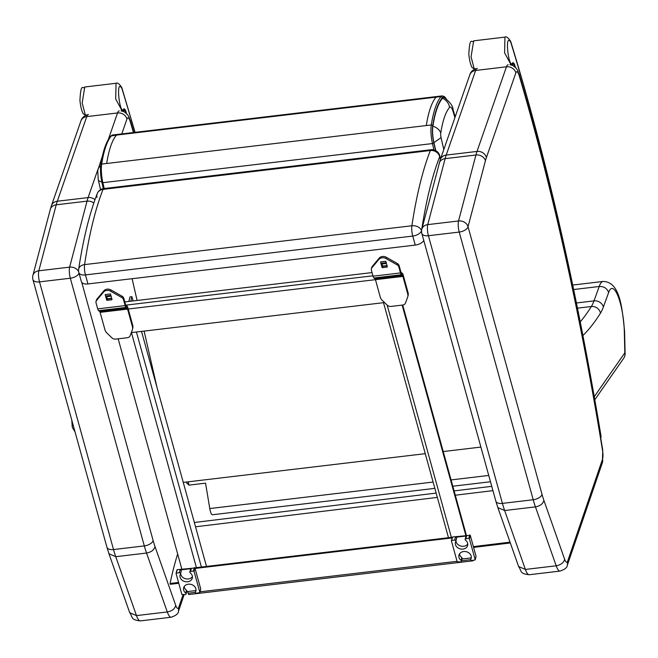 <?xml version="1.0" encoding="UTF-8"?>
<svg xmlns="http://www.w3.org/2000/svg" width="658" height="658" viewBox="0 0 658 658"><rect width="100%" height="100%" fill="white"/><g stroke="black" fill="none" stroke-linecap="round" stroke-linejoin="round"><path stroke-width="0.99" d="M72.339 426.828A3.997 2.015 -3.7 0 1 72.199 426.359L72.199 426.359A3.997 2.015 -3.7 0 1 73.12 424.961M459.547 553.855A6.309 5.174 14 0 0 461.809 557.655L461.102 560.452A0.995 0.823 14 0 1 460.707 561.858L457.203 561.85L451.413 540.892L452.638 536.977L451.495 540.555M461.102 560.452A6.309 5.174 14 0 1 458.955 555.196A6.309 5.174 14 0 1 466.333 551.708A6.309 5.174 14 0 1 471.202 558.255A6.309 5.174 14 0 1 470.791 559.3L471.325 557.145M475.973 556.602L475.199 559.892L471.918 560.526A0.995 0.823 14 0 1 470.791 559.3M475.191 559.711L469.401 538.754L470.264 535.308L452.638 536.977M469.664 534.954L468.809 538.4L469.401 538.754M468.809 538.4L465.897 538.746L466.596 535.949L455.385 537.282A0.995 0.823 14 0 1 456.512 538.507L455.895 540.966M455.385 537.282L454.686 540.078A0.995 0.823 14 0 1 455.813 541.312A6.309 5.174 14 0 0 455.402 542.348A6.309 5.174 14 0 0 460.271 548.904A6.309 5.174 14 0 0 467.649 545.416A6.309 5.174 14 0 0 465.502 540.16A0.995 0.823 14 0 1 465.897 538.746M454.686 540.078L451.775 540.424M476.055 556.273L470.264 535.308M462.023 558.987L471.112 557.91M461.809 557.655A0.995 0.823 14 0 1 462.146 558.486L461.447 561.282M465.157 539.33L465.856 536.533A0.995 0.823 14 0 1 466.596 535.949M467.756 543.952A6.309 5.174 14 0 1 460.822 546.066A6.309 5.174 14 0 1 455.978 540.753M184.215 586.533A6.309 5.174 14 0 0 186.477 590.333L185.778 593.129A0.995 0.823 14 0 1 185.375 594.536L181.879 594.528L176.081 573.57L177.315 569.655L176.163 573.233M185.778 593.129A6.309 5.174 14 0 1 183.623 587.874A6.309 5.174 14 0 1 191.009 584.386A6.309 5.174 14 0 1 195.87 590.942A6.309 5.174 14 0 1 195.459 591.978L196.002 589.823M200.641 589.28L199.868 592.57L196.594 593.212A0.995 0.823 14 0 1 195.459 591.978M199.868 592.397L194.069 571.432L194.933 567.994L177.315 569.655M194.34 567.64L193.477 571.078L194.069 571.432M193.477 571.078L190.573 571.424L191.272 568.627L180.053 569.96A0.995 0.823 14 0 1 181.189 571.193L180.572 573.644M180.053 569.96L179.354 572.756A0.995 0.823 14 0 1 180.489 573.99A6.309 5.174 14 0 0 180.078 575.026A6.309 5.174 14 0 0 184.939 581.582A6.309 5.174 14 0 0 192.325 578.094A6.309 5.174 14 0 0 190.17 572.838A0.995 0.823 14 0 1 190.573 571.424M179.354 572.756L176.451 573.102M200.731 588.951L194.933 567.994M186.691 591.665L195.788 590.588M186.477 590.333A0.995 0.823 14 0 1 186.814 591.164L186.115 593.96M189.833 572.008L190.532 569.211A0.995 0.823 14 0 1 191.272 568.627M192.432 576.63A6.309 5.174 14 0 1 185.49 578.744A6.309 5.174 14 0 1 180.654 573.431M371.359 268.826L371.68 267.543A3.997 3.274 14 0 1 372.255 266.432L379.238 258.101A5.322 4.359 14 0 1 386.287 257.262L397.292 263.463A3.997 3.274 14 0 1 399.151 265.709L400.796 271.639A1.999 0.485 83.2 0 0 401.199 272.478L402.351 273.317A4.318 1.036 -96.8 0 1 403.214 275.126L408.042 292.596A7.995 6.547 14 0 1 408.092 295.45L407.771 296.733A7.995 6.547 14 0 1 407.598 297.293L405.484 303.017A3.997 3.274 14 0 1 402.606 305.057L391.049 306.431A3.997 3.274 14 0 1 387.266 305.18L382.216 300.303A7.995 6.547 14 0 1 380.275 297.136L375.447 279.675A1.999 0.485 83.2 0 0 375.044 278.836L373.892 277.997A4.318 1.036 -96.8 0 1 373.028 276.187L371.383 270.257A3.997 3.274 14 0 1 371.359 268.826A3.997 3.274 14 0 1 371.926 267.724L378.918 259.384A5.322 4.359 14 0 1 385.966 258.545L396.963 264.746A3.997 3.274 14 0 1 398.83 267L400.475 272.93A4.318 1.036 83.2 0 0 401.339 274.74L402.49 275.579A1.999 0.485 -96.8 0 1 402.893 276.418L407.721 293.879A7.995 6.547 14 0 1 407.771 296.733M387.093 265.84L382.923 266.342A0.526 0.428 14 0 1 382.298 265.964L381.656 263.644M385.983 261.835A3.306 0.798 83.2 0 1 385.81 261.275L387.307 266.622A0.526 0.428 14 0 1 386.929 267.115L382.594 267.625A0.526 0.428 14 0 1 381.977 267.255L380.521 261.909A3.306 0.798 -96.8 0 0 381.188 263.29L382.882 266.079L387.027 265.585M96.035 301.504L96.356 300.221A3.997 3.274 14 0 1 96.923 299.11L103.906 290.778A5.322 4.359 14 0 1 110.955 289.939L121.96 296.141A3.997 3.274 14 0 1 123.827 298.387L125.464 304.317A1.999 0.485 83.2 0 0 125.867 305.156L127.019 306.003A4.318 1.036 -96.8 0 1 127.891 307.812L132.719 325.274A7.995 6.547 14 0 1 132.768 328.128L132.447 329.411A7.995 6.547 14 0 1 132.274 329.971L130.161 335.695A3.997 3.274 14 0 1 127.274 337.735L115.726 339.109A3.997 3.274 14 0 1 111.934 337.858L106.892 332.989A7.995 6.547 14 0 1 104.951 329.814L100.123 312.353A1.999 0.485 83.2 0 0 99.72 311.514L98.568 310.675A4.318 1.036 -96.8 0 1 97.697 308.865L96.06 302.935A3.997 3.274 14 0 1 96.035 301.504A3.997 3.274 14 0 1 96.603 300.402L103.586 292.062A5.322 4.359 14 0 1 110.634 291.231L121.64 297.432A3.997 3.274 14 0 1 123.507 299.678L125.143 305.608A4.318 1.036 83.2 0 0 126.015 307.418L127.167 308.257A1.999 0.485 -96.8 0 1 127.57 309.096L132.398 326.557A7.995 6.547 14 0 1 132.447 329.411M111.77 298.526L107.591 299.02A0.526 0.428 14 0 1 106.966 298.65L106.325 296.322M110.659 294.513A3.306 0.798 83.2 0 1 110.478 293.953L111.983 299.3A0.526 0.428 14 0 1 111.597 299.793L107.27 300.303A0.526 0.428 14 0 1 106.645 299.933L105.19 294.587A3.306 0.798 -96.8 0 0 105.856 295.977L107.55 298.757L111.696 298.271M194.842 567.821L452.268 537.265L451.404 540.712M472.493 560.46A2.994 0.724 83.2 0 0 472.905 560.822L188.92 594.528A2.994 0.724 -96.8 0 1 188.147 593.22L187.686 591.55M472.905 560.822A2.994 0.724 83.2 0 0 473.217 560.377M195.056 568.438L452.104 537.931M372.025 272.577L124.806 301.923M384.543 302.557L131.296 332.611M402.153 305.115L465.823 535.415M402.721 305.041L466.39 535.349M181.838 569.121L118.169 338.821M128.861 301.446L129.996 296.906L131.921 296.684L130.786 301.216M206.497 566.439L141.519 331.402M133.097 300.936L131.921 296.684M78.639 271.606A7.995 6.621 -165.2 0 0 69.633 267.132A7.995 1.925 83.2 0 0 70.324 278.227A7.995 4.154 -15.5 0 0 79.026 273.21M32.925 279.568L106.925 547.242A7.995 4.154 -15.5 0 0 113.513 549.553L39.513 281.879A7.995 1.925 -96.8 0 1 38.83 270.792A7.995 6.621 -165.2 0 0 32.9 275.406L32.9 275.406A7.995 7.995 0 0 0 32.925 279.568A7.995 4.154 -15.5 0 0 39.513 281.879L70.324 278.227L144.316 545.901A7.995 4.154 -15.5 0 0 153.133 540.547L81.765 282.397M140.302 620.897L171.105 617.237A17.98 4.335 83.2 0 1 167.288 611.948C172.009 611.06 174.831 608.897 175.744 605.459L155 546.551C154.087 549.989 151.266 552.152 146.545 553.041L115.742 556.693A49.942 12.033 -96.8 0 1 113.513 549.553L144.316 545.901A49.942 12.033 83.2 0 0 146.545 553.041L167.288 611.948L136.486 615.6L129.708 612.68C133.196 617.632 130.333 619.696 140.302 620.897A17.98 4.335 -96.8 0 1 136.486 615.6L115.742 556.693L108.965 553.781L129.708 612.68M119.238 110.873A17.98 4.335 83.2 0 0 117.552 112.954A7.995 6.95 19.2 0 1 126.945 119.057A9.985 2.41 -96.8 0 1 130.136 121.245L129.091 117.247L127.52 114.582L124.099 111.72L121.039 110.857M183.039 594.816L178.729 607.433L178.483 611.233C178.392 613.651 175.933 615.658 171.105 617.237M421.803 229.247L421.803 229.247A7.995 6.621 14.8 0 1 427.725 224.625A7.995 1.925 83.2 0 0 428.416 235.72A7.995 4.154 164.5 0 1 421.827 233.409A7.995 7.995 0 0 1 421.803 229.247L440.35 159.466L469.796 74.839A7.995 6.95 -160.8 0 1 475.644 70.455L446.206 155.082A7.995 6.95 -160.8 0 0 440.35 159.466M529.205 574.738C519.368 573.603 522.057 571.473 518.611 566.522L525.388 569.441L556.191 565.79L535.447 506.882A49.942 12.033 -96.8 0 1 533.219 499.735L502.416 503.395A49.942 12.033 83.2 0 0 504.645 510.534L525.388 569.441A17.98 4.335 83.2 0 0 529.205 574.738L560.007 571.078A17.98 4.335 -96.8 0 1 556.191 565.79C560.912 564.901 563.733 562.738 564.646 559.292A9.985 2.41 83.2 0 0 567.632 561.274L602.539 459.144A7.995 1.925 83.2 0 0 602.555 450.533A952.883 229.634 83.2 0 0 519.039 75.086A9.985 2.41 83.2 0 0 515.847 72.89L486.402 157.525A71.919 17.33 83.2 0 0 485.431 160.733L468.035 226.714L542.036 494.388A7.995 4.154 164.5 0 1 533.219 499.735L459.218 232.068A7.995 1.925 -96.8 0 1 458.536 220.973A7.995 6.621 14.8 0 1 468.035 226.714A7.995 4.154 164.5 0 1 459.218 232.068L428.416 235.72L502.416 503.395A7.995 4.154 164.5 0 1 495.828 501.083L421.827 233.409M567.632 561.274L567.385 565.074C567.295 567.492 564.835 569.499 560.007 571.078M519.039 75.086L518.002 71.105L516.39 68.391L512.952 65.537L509.942 64.69M518.611 566.522L497.867 507.614L504.645 510.534L535.447 506.882C540.169 505.994 542.99 503.831 543.903 500.393L564.646 559.292M186.888 482.898L188.871 485.135L188.311 481.812M594.816 399.735L623.669 358.306A7.995 7.485 -145.1 0 0 624.812 352.828A7.995 2.854 -1.3 0 1 625.1 353.56L624.59 331.476C622.057 306.982 620.017 281.887 603.172 281.443A40.632 9.788 83.2 0 0 599.241 286.493L573.669 289.528M608.634 292.58C607.145 288.385 604.019 286.353 599.241 286.493L593.985 300.887A7.995 6.999 20.1 0 1 603.361 307.039L608.634 292.58A32.637 7.863 -96.8 0 1 617.87 295.779A32.637 7.863 -96.8 0 1 624.31 330.785L624.59 331.468M433.104 482.051L209.779 508.56L205.551 483.153L188.871 485.135M209.779 508.56A7.995 1.925 83.2 0 0 212.419 514.762L434.848 488.359M442.538 98.207C446.412 100.123 448.772 103.174 449.611 107.344A12.115 2.92 -96.8 0 1 453.123 111.687A11.984 6.835 163.3 0 0 453.049 109.615C453.082 106.259 450.22 102.311 444.463 97.754A22.257 5.363 83.2 0 0 442.538 98.207C438.277 103.224 435.053 112.551 432.882 126.188A14.081 3.397 83.2 0 0 433.943 142.638L435.769 150.624M433.943 142.638L441.057 137.612A3.948 0.954 -96.8 0 1 440.753 132.998C442.752 120.496 445.705 111.95 449.611 107.344M100.534 189.685L98.223 179.593A11.984 4.754 -12.9 0 0 101.793 181.978M157.04 387.562L144.11 331.089M137.094 300.467L132.11 278.696M183.261 482.404L425.257 453.683M443.221 451.553L480.899 447.078M440.589 158.775L439.684 155.518A7.995 4.195 164.4 0 1 439.684 156.744A7.995 7.065 -158.7 0 0 430.34 150.526A458.79 110.569 83.2 0 0 411.875 225.76A7.995 5.84 8.7 0 1 421.539 230.67A450.804 108.644 -96.8 0 1 439.684 156.744L440.399 159.318M87.958 283.943L85.45 274.912A7.995 4.195 164.4 0 1 78.845 272.577L81.362 281.608A7.995 4.195 -15.6 0 0 87.958 283.943L415.256 245.089A7.995 4.195 -15.6 0 0 423.768 240.441M439.684 155.518A7.995 7.995 0 0 0 431.039 149.728A7.995 1.925 83.2 0 0 430.34 150.526L103.043 189.372A7.995 1.925 -96.8 0 1 103.75 188.575A7.995 7.995 0 0 0 97.244 193.608C89.463 213.677 83.262 238.887 78.647 269.229A7.995 5.84 8.7 0 1 84.578 264.606A458.79 110.569 -96.8 0 1 103.043 189.372A7.995 7.065 -158.7 0 0 97.244 193.608L97.244 193.608A7.995 7.065 -158.7 0 0 96.989 197.425M84.775 86.996C83.393 90.228 80.909 80.728 79.931 100.444C80.621 106.909 81.765 111.383 83.344 113.867L85.359 115.084L82.16 102.969L84.775 86.996L116.047 83.278L115.693 98.988L122.059 110.733L123.992 109.047A0.683 0.609 -151.5 0 0 124.025 108.693C119.855 117.733 115.323 77.356 121.853 88.378L121.771 87.53C119.197 83.722 117.288 82.308 116.047 83.286M123.507 109.384L124.995 110.536L125.719 112.748M473.678 40.837C472.296 44.07 469.812 34.57 468.833 54.277C469.524 60.75 470.667 65.224 472.247 67.7L474.262 68.925L471.062 56.81L473.678 40.837L504.949 37.119L504.587 52.829L510.962 64.574L512.895 62.888A0.683 0.609 -151.5 0 0 512.927 62.535C508.757 71.574 504.225 31.197 510.756 42.219L510.674 41.372C508.099 37.564 506.191 36.141 504.949 37.128M512.409 63.226L513.898 64.377L514.622 66.59M600.729 437.94A3.997 3.808 -134.7 0 0 600.894 436.032A3.997 0.732 -9.4 0 0 600.984 435.835C576.663 289.939 546.576 158.504 510.723 41.512M177.652 553.987A447.012 105.502 83.1 0 0 170.068 583.49L170.307 584.296L178.762 583.268M473.612 547.423L510.312 542.957M170.068 583.49L178.54 582.453M473.39 546.617L510.032 542.159M74.362 429.468A3.997 3.438 148.5 0 1 72.775 428.185L75.028 431.854M402.351 273.317L402.49 275.579L375.044 278.836M401.199 272.478L401.339 274.74L373.892 277.997M399.151 265.709L398.83 267M397.292 263.463L396.963 264.746M386.287 257.262L385.966 258.545M379.238 258.101L378.918 259.384M372.255 266.432L371.926 267.724M387.175 266.12L386.929 267.115M382.923 266.342L382.594 267.625M382.298 265.964L381.977 267.255M400.475 272.93L373.028 276.187M385.81 261.275L380.521 261.909M402.893 276.418L128.228 309.021M408.042 292.596L407.721 293.879M386.221 262.698L381.188 263.29M386.32 263.052L381.615 263.611M386.443 263.471L381.813 264.022M127.019 306.003L127.167 308.257L99.72 311.514M125.867 305.156L126.015 307.418L98.568 310.675M123.827 298.387L123.507 299.678M121.96 296.141L121.64 297.432M110.955 289.939L110.634 291.231M103.906 290.778L103.586 292.062M96.923 299.11L96.603 300.402M111.844 298.806L111.597 299.793M107.591 299.02L107.27 300.303M106.966 298.65L106.645 299.933M125.143 305.608L97.697 308.865M110.478 293.953L105.19 294.587M127.57 309.096L100.123 312.353M132.719 325.274L132.398 326.557M110.898 295.376L105.856 295.977M110.996 295.73L106.283 296.289M111.112 296.149L106.489 296.7M188.147 593.22L195.377 592.365M200.065 591.805L457.055 561.299M461.579 560.764L470.709 559.678M372.921 275.809L125.843 305.139M387.151 305.073L451.372 537.372M196.413 567.632L131.436 332.594M201.397 567.04L136.42 332.002M80.893 120.998A7.995 6.95 19.2 0 1 86.741 116.614A17.98 4.335 -96.8 0 1 88.435 114.533C84.487 115.389 81.97 117.543 80.893 120.998L51.447 205.625A7.995 6.95 19.2 0 1 57.304 201.241L86.741 116.614L117.552 112.954L108.282 139.595M51.447 205.625L50.296 209.425A7.995 6.621 14.8 0 1 56.218 204.803A79.906 19.255 -96.8 0 1 57.304 201.241L88.106 197.589A7.995 6.95 19.2 0 1 94.982 199.695M97.976 169.221L88.106 197.589A79.906 19.255 83.2 0 0 87.029 201.151L69.633 267.132L38.83 270.792L56.218 204.803L87.029 201.151A7.995 6.621 14.8 0 1 93.831 203.018M155 546.551A41.947 10.109 -96.8 0 1 153.133 540.547M121.771 133.919L126.945 119.057M130.136 121.245A952.883 229.634 -96.8 0 1 133.442 132.529M178.729 607.433A9.985 2.41 -96.8 0 1 175.744 605.459M602.539 459.144A7.995 6.934 18.9 0 1 602.399 462.64L567.476 564.819M602.555 450.533A7.995 1.374 -9.2 0 0 602.744 450.162L602.399 462.64M515.847 72.89A7.995 6.95 -160.8 0 0 506.454 66.795A17.98 4.335 -96.8 0 1 508.14 64.714M486.402 157.525A7.995 6.95 -160.8 0 0 477.009 151.43L506.454 66.795L475.644 70.455A17.98 4.335 83.2 0 1 477.338 68.374C473.102 69.518 470.585 71.673 469.796 74.839M485.431 160.733A7.995 6.621 -165.2 0 0 475.931 154.992A79.906 19.255 -96.8 0 1 477.009 151.43L446.206 155.082A79.906 19.255 83.2 0 0 445.121 158.644A7.995 6.621 -165.2 0 0 439.199 163.266M458.536 220.973L475.931 154.992L445.121 158.644L427.725 224.625L458.536 220.973M542.036 494.388A41.947 10.109 83.2 0 0 543.903 500.393M624.31 330.785L624.812 352.828L594.273 396.667M576.441 302.968L593.985 300.887A95.887 23.112 -96.8 0 1 591.336 306.521A7.995 7.427 32 0 1 600.483 313.134A103.882 25.037 83.2 0 0 603.361 307.039M582.93 335.498A785.364 189.265 83.2 0 0 600.483 313.134M577.494 308.158L591.336 306.521A777.369 187.341 -96.8 0 1 580.249 321.877M488.738 475.446L451.067 479.921M446.33 98.881L444.495 96.627L442.225 95.879A24.099 5.807 83.2 0 0 441.074 96.562L442.431 97.581A22.898 5.519 -96.8 0 1 445.992 98.651M104.203 188.517L102.862 182.677L432.47 143.559L433.828 142.909A14.731 3.553 -96.8 0 1 432.717 125.711A1.201 0.88 -171.1 0 0 431.27 124.962A15.932 3.841 83.2 0 0 432.47 143.559L433.918 149.909M432.717 125.711C434.905 112 438.146 102.623 442.431 97.581M426.269 125.563C428.473 111.72 431.747 102.253 436.073 97.154L441.074 96.562C436.748 101.653 433.482 111.12 431.27 124.962L101.669 164.089A1.201 0.88 -171.1 0 0 100.806 165.109A14.731 3.553 83.2 0 0 101.916 182.299L100.773 164.78M435.571 150.518L433.828 142.909M101.916 182.299L102.862 182.677A15.932 3.841 -96.8 0 1 101.669 164.089C103.874 150.246 107.147 140.779 111.473 135.68A24.099 5.807 -96.8 0 1 112.625 135.005L110.774 136.042L116.474 135.087C112.148 140.179 108.883 149.654 106.67 163.497M100.781 164.78C102.944 150.962 106.267 141.388 110.766 136.058L110.774 136.05M101.965 182.546L103.364 188.632M453.123 111.687L454.9 117.65M432.882 126.188A11.984 8.825 8.9 0 1 440.753 132.998M443.796 149.563L441.057 137.612M100.641 165.824A11.984 8.825 -171.1 0 0 97.771 170.438A11.984 8.825 -171.1 0 0 97.771 170.447L98.223 179.593M436.073 97.154L116.474 135.087M421.556 230.728L421.539 230.67A7.995 4.195 164.4 0 1 412.739 236.066L415.256 245.089M411.875 225.76A7.995 1.925 83.2 0 0 412.739 236.066L85.45 274.912A7.995 1.925 -96.8 0 1 84.578 264.606L411.875 225.76M126.476 113.406L125.538 110.174L121.656 110.931M125.538 110.174L124.025 108.693M121.853 88.378A969.119 233.549 -96.8 0 1 134.89 132.357M515.379 67.248L514.441 64.015L510.559 64.772M514.441 64.015L512.927 62.535M510.756 42.219A969.119 233.549 -96.8 0 1 600.894 436.032L600.483 436.443M491.748 486.328L454.102 490.909M436.155 493.089L194.34 522.485M195.533 526.795L437.348 497.399M455.295 495.219L492.941 490.638M72.775 428.185A3.997 3.997 0 0 1 72.199 426.359L71.796 420.166M476.063 556.446L475.199 559.892M470.725 559.465L471.325 557.063M455.879 541.139L456.578 538.343M176.944 569.951L176.081 573.389M200.731 589.124L199.868 592.57M195.393 592.142L196.002 589.741M180.555 573.825L181.254 571.029M383.515 302.68L448.493 537.718M50.296 209.425L32.9 275.406M108.965 553.781L106.925 547.242M178.573 610.978L184.141 594.684M133.788 132.488L130.078 119.822M518.981 73.663C552.268 186.683 580.183 312.18 602.744 450.162M497.867 507.622L495.828 501.083M186.921 483.498L186.675 482.001M623.669 358.306A7.995 7.995 0 0 0 625.1 353.56M452.811 486.229L490.481 481.755M572.731 285.054L603.172 281.443M442.225 95.879L112.625 135.005M103.322 188.64L101.9 182.431M455.188 116.811L453.099 109.787M97.812 170.225L107.065 141.898M431.039 149.728L103.75 188.575M78.647 269.229A7.995 7.995 0 0 0 78.845 272.577M85.359 115.084L86.675 114.936M121.82 87.67L135.054 132.34M474.262 68.925L475.578 68.769M600.746 437.998A3.997 3.997 0 0 0 600.984 435.835"/></g></svg>
